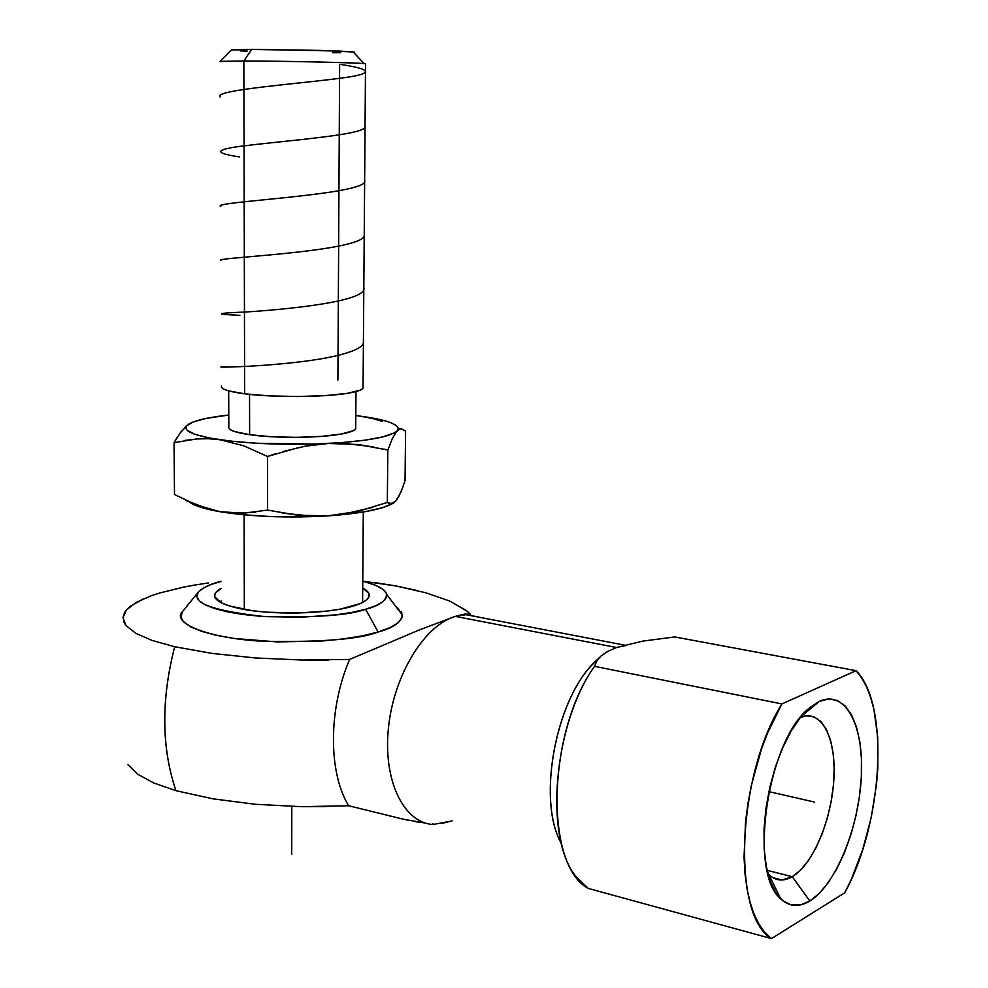 <?xml version="1.0" encoding="UTF-8"?>
<svg xmlns="http://www.w3.org/2000/svg" width="988" height="988" viewBox="0 0 988 988"><rect width="100%" height="100%" fill="white"/><g stroke="black" fill="none" stroke-linecap="round" stroke-linejoin="round"><path stroke-width="1.48" d="M160.76 592.652L151.263 595.739M143.087 599L130.577 606.101L126.476 609.868L124.426 612.745L122.957 617.685L126.476 609.868L136.134 602.47L151.325 595.715M123.648 621.65L126.007 625.602L135.801 633.32L152.189 640.471L174.703 646.732C161.069 699.702 161.476 747.681 175.938 790.659L153.683 782.953L137.48 774.11L127.785 764.539L137.48 774.11L153.683 782.953L175.938 790.659L212.877 798.823L255.596 804.306L301.76 806.69L326.299 806.628M397.522 607.682L402.486 615.203C400.523 622.712 392.421 628.306 378.157 631.999L365.622 609.25C378.75 606.076 385.789 601.161 386.728 594.48C385.999 589.75 378.009 585.304 362.757 581.154L375.292 585.192L382.442 589.021L386.259 593.121L386.506 597.357L383.097 601.569L376.07 605.595L365.622 609.25L352.111 612.375L336.044 614.845L298.944 617.364L260.573 616.302L242.999 614.462L227.512 611.856L214.754 608.596L205.195 604.841L199.168 600.753L196.834 596.493L198.205 592.244L203.108 588.156L211.309 584.402L221.201 581.376C211.469 583.599 203.997 586.983 198.798 591.528C190.067 602.507 212.037 610.856 264.71 616.598C315.839 617.747 349.468 615.302 365.622 609.25L378.157 631.999C359.916 639.211 321.545 642.311 263.03 641.298C204.627 638.112 171.64 622.032 182.397 611.745L198.798 591.528M624.342 645.078L465.57 614.622L455.32 616.389L616.524 647.51L626.244 645.436M767.837 873.429L768.788 874.429C775.629 880.987 783.459 881.741 792.265 876.702L809.827 901.031C798.934 907.515 789.214 906.762 780.681 898.784C747.817 872.293 767.725 739.753 809.283 708.124L819.385 701.356L801.453 716.263L819.385 701.356C845.543 689.402 864.154 725.624 861.338 776.914C858.757 828.08 835.675 885.087 809.827 901.031L792.265 876.702L781.94 879.999C776.679 880.172 771.986 877.986 767.837 873.429M767.145 870.342L792.265 876.702L767.145 870.342M362.72 602.384L362.621 600.173L362.72 602.384M362.707 588.156C369.438 591.639 370.994 595.295 367.388 599.123C364.696 601.84 359.471 604.298 351.728 606.509C325.595 614.203 270.823 615.277 239.837 608.596C224.708 605.335 216.323 601.383 214.692 596.727C213.988 593.825 216.174 591.059 221.226 588.428L215.569 592.714L214.581 596.172L216.594 599.63L221.596 602.952L229.426 605.977L252.397 610.695L266.624 612.177L297.635 613.029L327.658 611.016L340.699 609.04L360.299 603.557L366.116 600.309L369.006 596.888L368.919 593.43L362.707 588.119M244.332 609.46L244.098 514.834L244.332 609.46M221.287 600.568L221.213 602.754M228.685 390.927L228.821 426.742C227.722 429.817 234.65 432.472 249.631 434.695L249.544 394.385L249.631 434.695C275.047 438.45 319.717 438.104 341.243 434.053C349.715 432.497 354.531 430.731 355.692 428.73L355.729 427.199L355.618 428.903L353.161 430.756L341.243 434.053L321.471 436.387L296.919 437.351L271.577 436.745L249.631 434.695L234.588 431.558L230.426 429.731L228.685 427.841M220.275 97.071C210.95 89.772 307.935 83.251 349.023 77.002C373.575 73.075 370.438 68.839 339.637 64.306L337.896 380.096M221.559 385.999C220.336 388.988 228.03 391.594 244.641 393.817L243.838 60.972L220.114 61.503M231.316 50.03L251.668 49.4L231.414 49.931L220.015 61.342L243.838 60.972L251.668 49.4L321.149 50.413L354.21 52.006M354.223 52.265L340.28 51.067L251.668 49.4L243.838 60.972C282.704 61.034 355.705 62.652 364.164 63.615L365.535 63.788C364.164 62.874 285.693 61.034 243.838 60.972L244.641 393.817C273.046 397.546 323.039 397.312 347.035 393.385C356.372 391.878 361.707 390.161 363.016 388.222L363.065 386.716L362.954 388.358L360.274 390.161L347.035 393.385L324.978 395.632L297.524 396.521L269.168 395.879L244.641 393.817L227.895 390.705L223.276 388.901L221.386 387.049M340.86 52.71L332.586 52.747M247.383 51.154L240.257 50.833M189.597 423.58L188.955 423.963C195.501 420.221 208.777 417.245 228.771 415.034L206.122 418.418L193.092 421.987L186.522 426.013L185.892 428.125L187.103 430.249L195.044 434.387L210.049 438.116L231.192 441.167L256.991 443.266L314.48 444.032L341.687 442.624L365.054 440.166L382.912 436.869L394.138 432.991L397.065 430.929L398.164 428.841L397.46 426.742L394.978 424.679M385.048 420.814L359.187 415.997M177.778 436.387L174.049 442.661L174.493 494.506L174.049 442.661L196.526 438.968L208.135 438.709L219.941 439.746C193.006 435.56 182.101 430.719 187.251 425.211L179.643 433.596M185.151 440.352L198.44 438.845M282.617 451.602L305.477 446.156L328.436 443.464C288.261 445.267 252.187 444.032 220.213 439.784L243.789 445.823L267.538 456.468L275.047 453.924M383.801 449.058L387.839 450.046L392.483 438.215L397.065 430.929C390.075 436.955 367.326 441.13 328.794 443.451L336.068 443.242M343.651 443.353L373.402 446.823M359.731 416.072L359.459 416.034C384.122 419.307 397.028 423.469 398.164 428.533L397.114 430.879L400.387 428.903L403.561 429.521M399.893 428.372L400.893 428.841M189.943 423.395L185.102 427.014M181.508 431.064L174.049 442.661M209.567 438.771L219.941 439.746L243.789 445.823L267.538 456.468L267.563 510.08L243.962 513.192L220.262 511.747L196.958 505.201L174.493 494.506M314.69 444.724L328.436 443.464L358.656 444.526L387.839 450.046L387.321 502.447L358.175 511.315L328.09 515.872L297.684 515.254L267.563 510.08L267.538 456.468L299.488 447.329M401.461 428.841L405.599 431.114L405.031 480.748L400.77 492.58L396.324 500.583L391.816 503.732L387.321 502.447L387.839 450.046L392.483 438.215M394.891 433.769L399.053 429.372M405.031 480.748L405.599 431.114M382.615 421.456L372.031 418.381M359.842 416.084L355.816 415.627M208.53 509.092L185.608 500.274M189.239 501.966C194.204 505.72 204.454 508.968 219.991 511.71M312.887 516.205L282.568 513.155M190.659 502.954L202.145 507.696L220.262 511.747C251.952 516.773 287.78 518.157 327.744 515.897M255.793 512.13L232.094 513.118M267.563 510.08L266.871 510.228M220.262 511.747L243.801 514.797L271.045 516.588L299.895 516.946L328.09 515.872C360.546 513.525 382.084 509.4 392.73 503.485M372.884 507.326L343.219 514.217M388.84 503.312L387.321 502.447M394.076 502.769L389.568 503.571M402.919 487.047L398.51 497.236M328.09 515.872L364.486 511.784L382.245 507.77L392.767 503.472M393.422 503.065L396.324 500.583L397.423 498.051M800.527 717.399L806.579 715.831L814.198 716.93L820.905 721.573L826.425 729.502L830.575 740.321L833.168 753.535L834.144 768.578L833.452 784.818L831.143 801.589L827.314 818.212L822.102 834.02L815.718 848.346L808.419 860.585L800.49 870.181L792.265 876.702C812.963 864.624 831.773 819.497 833.897 778.68C836.305 737.74 821.374 708.606 800.527 717.399M401.412 613.474L401.128 611.337M362.769 581.142L395.855 585.933L375.526 582.698M195.278 584.958L208.332 582.969M195.179 584.97L182.805 587.255M159.278 593.096L184.348 586.946M417.146 590.515L395.855 585.933L425.68 592.751L449.565 601L466.213 610.448L470.337 614.227M328.325 660.033L302.13 660.033L255.361 657.959L212.099 653.414L174.703 646.732L152.189 640.471L135.801 633.32L126.007 625.602L122.957 617.685M182.619 611.436L180.878 616.586L183.447 621.761L190.351 626.738L201.416 631.32L216.298 635.296L234.415 638.483L277.245 641.916L322.545 640.977L343.614 638.89L362.411 635.84L378.157 631.999L390.272 627.516L398.349 622.613L402.165 617.5L401.721 612.362M441.858 823.424L452.084 820.929L433.189 824.474C403.684 823.115 382.825 780.298 388.482 727.6C393.829 674.94 424.531 625.231 455.32 616.389L464.731 614.116L470.51 614.289L462.915 614.425L455.32 616.389L616.524 647.51L642.743 641.126L674.742 636.939L856.053 670.679L781.916 703.925L767.503 733.108L761.291 749.633L751.411 785.151L747.928 803.54L745.52 821.893L744.05 857.275L744.989 873.676L747.039 888.842L750.127 902.513L754.202 914.48L759.192 924.57L764.971 932.635L771.455 938.6L844.74 892.794L851.347 879.308L862.746 849.507L871.28 817.274L876.529 784.287L877.838 768.034L877.715 737.073L873.935 709.532L870.7 697.528L866.612 686.944L861.709 677.941L856.053 670.679C889.916 704.012 883.087 823.288 844.74 892.794L771.455 938.6C731.602 916.024 736.937 775.098 781.916 703.925L594.492 666.332C547.142 732.318 544.388 865.34 588.255 888.422L771.455 938.6L588.255 888.422L575.905 876.442C543.82 837.663 553.515 724.105 594.492 666.332L596.74 661.157L600.84 656.205L607.299 651.623L616.524 647.51L642.743 641.126L674.742 636.939L856.053 670.679L781.916 703.925L594.492 666.332M819.385 701.356L828.734 698.948L837.416 700.504L845.086 705.901L851.508 714.83L856.473 726.921L859.807 741.667L861.45 758.537L861.338 776.914L859.498 796.155L856.003 815.606L850.952 834.601L844.53 852.496L836.935 868.65L828.426 882.469L819.274 893.411L809.827 901.031L800.416 904.971L791.413 904.996L783.163 900.994L776.025 893.066L770.319 881.432L766.293 866.501L764.169 848.877L764.033 829.253L765.922 808.48L769.763 787.448L775.382 767.046L782.521 748.151L790.869 731.552L800.058 717.918L809.691 707.729L819.385 701.356M349.641 659.428L419.283 629.949L455.32 616.389L419.283 629.949L349.641 659.428C328.288 708.804 328.139 772.381 348.665 805.751L301.76 806.69L255.596 804.306L212.877 798.823L175.938 790.659C161.427 747.694 161.019 699.726 174.703 646.732L212.099 653.414L255.361 657.959L302.13 660.033L349.641 659.428C328.288 708.804 328.139 772.381 348.665 805.751L379.12 813.272M466.892 610.992L449.565 601M389.396 815.89L392.001 816.533M401.313 818.756L408.587 820.336M414.75 821.522L420.159 822.411M425.482 823.103L403.536 819.262L376.243 812.531M598.419 658.774L598.419 658.774C557.393 691.995 535.681 798.884 561.357 843.443C536.719 800.428 555.664 698.516 594.776 662.219L600.84 656.205L608.497 650.969M596.74 661.157L599.975 657.045M432.596 823.659L434.078 824.523C404.314 823.893 382.949 781.335 388.395 728.391C393.545 675.483 424.371 625.268 455.32 616.389L466.311 614.598L481.168 617.611M768.886 791.635L814.557 802.071L768.886 791.635M291.719 854.41L291.806 806.455M221.46 366.857C212.432 367.993 307.095 365.795 347.282 352.765C359.299 348.925 364.683 344.886 363.411 340.638M239.849 315.32C213.951 314.27 215.495 313.184 244.481 312.084C273.404 310.343 323.088 305.7 347.628 298.635C359.694 295.153 365.091 291.509 363.819 287.693M220.991 260.412C211.815 258.263 307.552 254.373 347.974 243.987C360.089 240.887 365.511 237.651 364.226 234.267M220.756 206.455C211.407 202.639 307.614 197.872 348.319 188.844C360.509 186.114 365.955 183.286 364.646 180.359M239.405 156.894C213.161 153.054 214.692 149.373 243.999 145.866C273.293 142.186 323.595 137.999 348.665 133.182C360.867 130.861 366.326 128.452 365.054 125.958M402.486 615.203L386.728 594.48M768.788 874.429L780.668 898.808M772.962 877.702L781.94 879.999M366.721 599.815L367.462 599.123M364.164 63.615L353.099 51.845M365.535 63.788L363.053 388.222M355.976 391.594L355.717 428.73M399.374 429.224L398.176 428.533M363.3 511.994L362.596 602.445M220.867 602.532L214.692 596.727M464.731 614.116L465.57 614.622"/></g></svg>
